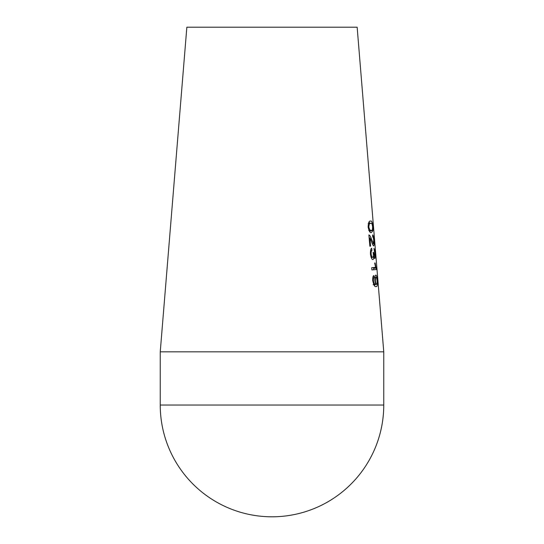 <?xml version="1.0" encoding="UTF-8"?>
<svg xmlns="http://www.w3.org/2000/svg" width="544" height="544" viewBox="0 0 544 544"><rect width="100%" height="100%" fill="white"/><g stroke="black" fill="none" stroke-linecap="round" stroke-linejoin="round"><path stroke-width="0.82" d="M374.836 280.452L375.68 284.512C374.836 284.968 374.075 283.696 373.395 280.697C373.334 278.888 373.558 277.916 374.061 277.773L373.803 275.57C373.014 275.815 372.654 277.474 372.722 280.554C373.776 285.362 374.932 287.334 376.183 286.47C377.21 287.028 377.577 285.022 377.291 280.459C376.951 276.794 376.468 275.019 375.836 275.128C375.149 275.046 374.816 276.821 374.836 280.452M375.598 267.383L371.708 267.702L371.892 269.906L376.387 269.532L375.102 262.983L374.673 263.017L375.598 267.383L371.708 267.702L374.367 267.485M375.068 253.511C374.816 250.512 374.435 248.798 373.932 248.377L374.809 253.592L374.571 256.367L373.64 252.566L373.102 252.328L373.293 253.844C373.422 256.088 373.198 257.264 372.62 257.36C372.008 257.441 371.504 256.285 371.11 253.905C371.076 251.77 371.362 250.628 371.96 250.485L371.702 248.282C370.811 248.56 370.389 250.437 370.437 253.926C370.96 257.55 371.756 259.427 372.817 259.563C373.415 259.604 373.721 258.502 373.742 256.251L374.734 258.577C375.183 258.427 375.299 256.741 375.068 253.511L374.802 253.531M372.626 234.892L372.762 237.102C373.143 236.926 373.456 238.027 373.714 240.407L373.436 243.705L371.457 239.088C370.77 236.783 369.913 235.389 368.886 234.926L369.859 246.221L370.607 246.153L369.9 237.891L371.307 241.074C372.164 243.685 372.932 245.296 373.612 245.908C374.122 245.772 374.252 243.964 373.993 240.468C373.694 236.885 373.238 235.028 372.626 234.892M369.859 246.221L370.607 246.153M370.58 221.19C369.192 220.531 368.37 222.489 368.118 227.072C369.131 231.499 370.267 233.308 371.532 232.485L372.905 230.629L372.858 226.705C372.375 222.231 371.613 220.395 370.58 221.19M186.85 27.2L357.15 27.2L383.758 351.825L160.242 351.825L186.85 27.2M160.242 351.825L160.242 405.042L383.758 405.042L383.758 351.825M373.85 284.662L375.795 284.505M373.089 284.73L375.68 284.512M372.756 280.752L373.395 280.697M372.803 277.875L374.061 277.773M374.558 285.818L374.755 284.587M375.387 280.901C375.312 278.528 375.516 277.338 375.992 277.331C376.407 277.182 376.761 278.338 377.06 280.806C377.182 283.166 377.033 284.308 376.604 284.22C376.176 284.424 375.768 283.315 375.387 280.901L374.904 280.942M374.938 277.42L375.992 277.331M375.714 284.294L376.604 284.22M373.755 269.749L373.633 268.321L376.271 268.104M373.633 268.321L373.422 267.56M373.789 256.435L374.571 256.367M373.191 252.933L373.66 252.892M373.143 252.606L373.64 252.566M371.178 257.482L372.62 257.36M370.444 253.96L371.11 253.905M370.586 250.6L371.96 250.485M373.252 256.292L373.742 256.251M372.307 243.794L373.436 243.705M370.573 239.163L371.457 239.088M369.145 237.959L369.9 237.891M369.757 223.482L369.124 221.918M369.954 231.921L370.274 230.846L372.905 230.629M370.274 230.846L370.314 230.37M372.579 226.637C372.633 229.704 372.225 230.914 371.348 230.282C370.498 231.03 369.648 229.962 368.812 227.079C369.124 224.006 369.777 222.775 370.77 223.394C371.518 222.666 372.123 223.74 372.579 226.637M368.757 230.5L371.348 230.282M368.179 223.611L370.77 223.394M368.132 227.134L368.812 227.079M160.242 405.042A111.758 111.758 0 0 0 272 516.8A111.758 111.758 0 0 0 383.758 405.042M373.116 284.73L375.115 284.56"/></g></svg>
